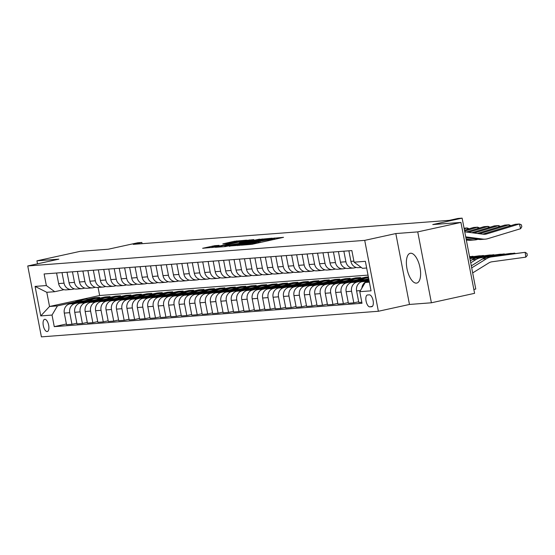 <?xml version="1.0" encoding="UTF-8"?>
<svg xmlns="http://www.w3.org/2000/svg" width="555" height="555" viewBox="0 0 555 555"><rect width="100%" height="100%" fill="white"/><g stroke="black" fill="none" stroke-linecap="round" stroke-linejoin="round"><path stroke-width="0.83" d="M241.335 245.199L251.949 244.325L283.536 237.332L272.88 238.289L273.997 238.449L270.59 239.413L257.111 241.744L258.221 241.904L254.821 242.868L241.335 245.199M416.375 283.126A15.242 6.48 -102.4 0 0 416.763 283.071A15.242 6.48 -102.4 0 0 419.927 267.239A15.242 6.48 -102.4 0 0 410.624 253.233A15.242 6.48 -102.4 0 0 410.235 253.295A15.242 6.48 -102.4 0 0 407.072 269.12A15.242 6.48 -102.4 0 0 416.375 283.126M47.161 331.564A6.251 2.657 -102.4 0 0 47.321 331.543A6.251 2.657 -102.4 0 0 48.618 325.05A6.251 2.657 -102.4 0 0 44.802 319.305A6.251 2.657 -102.4 0 0 44.643 319.326A6.251 2.657 -102.4 0 0 43.345 325.82A6.251 2.657 -102.4 0 0 47.161 331.564M214.785 245.678L202.644 248.286L215.021 247.128L246.607 240.142L234.238 241.3L222.826 243.867L227.155 243.562L242.029 240.863L239.184 241.668L219.086 246.073L211.857 247.211L219.114 245.372L214.785 245.678L214.917 246.358M417.742 231.893L395.819 233.558L409.472 304.452L431.395 302.787L417.742 231.893L460.934 222.43L432.747 224.567L462.121 218.136L457.944 218.455L449.307 220.342L133.214 244.36L141.858 242.466L137.682 242.778L108.308 249.216L80.121 251.359L36.928 260.822L37.511 263.833M395.819 233.558L364.718 240.37L27.75 265.97L58.851 259.157L36.928 260.822M229.201 246.052L240.516 245.192L272.103 238.199L259.726 239.365L229.25 246.288M225.254 246.593L215.389 247.322L246.982 240.329L253.822 239.594L240.377 242.604L239.503 242.917L242.251 242.701L259.546 239.15L225.254 246.593M460.934 222.43L474.587 293.324L431.395 302.787M369.359 294.844L367.521 294.982A6.056 2.574 -102.4 0 0 367.368 295.003A6.056 2.574 -102.4 0 0 366.113 301.296A6.056 2.574 -102.4 0 0 369.81 306.859L371.649 306.721A6.056 2.574 -102.4 0 0 371.801 306.7A6.056 2.574 -102.4 0 0 373.057 300.408A6.056 2.574 -102.4 0 0 369.359 294.844M364.718 240.37L378.371 311.265L41.403 336.864L27.75 265.97M366.647 268.01L362.477 268.329L354.09 262.175L351.856 250.582L44.116 273.962L46.349 285.554L54.737 291.701L46.8 292.305L49.534 306.485L57.47 305.881L75.293 301.975M354.09 262.175L365.363 261.322L371.045 290.827L359.772 291.68L365.204 282.502L369.269 281.614M66.399 323.995L54.265 326.652L362.006 303.273L359.772 291.68M54.265 326.652L52.031 315.06L40.758 315.92L35.076 286.408L46.349 285.554M473.838 289.453L475.774 289.03L462.121 218.136M409.472 304.452L378.371 311.265M142.087 243.68L141.858 242.466M365.204 282.502L369.38 282.19M98.082 287.435L99.636 295.51L368.021 275.12M99.636 295.51L80.343 299.735M79.83 299.846L49.534 306.485L40.758 315.92M87.85 299.228L94.614 297.744L94.745 298.43M93.885 298.618L99.622 297.362L94.614 297.744M76.84 323.204L71.963 324.273L66.531 324.682L64.297 313.089A7.819 7.062 -94.3 0 1 69.736 303.911L87.732 299.971M71.963 324.273L69.729 312.68A7.819 7.062 -94.3 0 1 75.161 303.502L85.727 301.185M98.291 298.43L105.055 296.953L105.186 297.64M104.326 297.827L110.063 296.571L105.055 296.953M87.274 322.406L82.397 323.475L76.972 323.891L74.738 312.298A7.819 7.062 -94.3 0 1 80.17 303.12L98.173 299.173M82.397 323.475L80.163 311.882A7.819 7.062 -94.3 0 1 85.602 302.704L96.168 300.394M108.724 297.64L115.489 296.155L115.627 296.849M114.767 297.036L120.504 295.78L115.489 296.155M97.715 321.616L92.838 322.684L87.412 323.1L85.179 311.508A7.819 7.062 -94.3 0 1 90.611 302.329L108.614 298.382M92.838 322.684L90.604 311.091A7.819 7.062 -94.3 0 1 96.043 301.913L106.609 299.596M119.165 296.849L125.93 295.364L126.061 296.051M125.201 296.238L130.938 294.982L125.93 295.364M108.156 320.825L103.279 321.893L97.846 322.302L95.613 310.71A7.819 7.062 -94.3 0 1 101.052 301.531L119.054 297.591M103.279 321.893L101.045 310.3A7.819 7.062 -94.3 0 1 106.477 301.122L117.049 298.805M129.606 296.051L136.37 294.573L136.502 295.26M135.642 295.447L141.379 294.192L136.37 294.573M118.597 320.027L113.713 321.095L108.287 321.512L106.054 309.919A7.819 7.062 -94.3 0 1 111.493 300.741L129.488 296.793M113.713 321.095L111.486 309.503A7.819 7.062 -94.3 0 1 116.918 300.324L127.483 298.014M140.04 295.26L146.811 293.775L146.943 294.469M146.083 294.656L151.82 293.401L146.811 293.775M129.031 319.236L124.154 320.304L118.728 320.721L116.494 309.128A7.819 7.062 -94.3 0 1 121.927 299.95L139.929 296.002M124.154 320.304L121.92 308.712A7.819 7.062 -94.3 0 1 127.359 299.534L137.924 297.216M150.481 294.469L157.245 292.984L157.377 293.671M156.517 293.866L162.261 292.603L157.245 292.984M139.471 318.445L134.594 319.513L129.162 319.923L126.935 308.33A7.819 7.062 -94.3 0 1 132.368 299.152L150.37 295.211M134.594 319.513L132.361 307.921A7.819 7.062 -94.3 0 1 137.793 298.743L148.365 296.425M160.922 293.678L167.686 292.194L167.818 292.88M166.958 293.068L172.695 291.812L167.686 292.194M149.912 317.647L145.028 318.723L139.603 319.132L137.369 307.539A7.819 7.062 -94.3 0 1 142.808 298.361L160.804 294.421M145.028 318.723L142.802 307.13A7.819 7.062 -94.3 0 1 148.234 297.952L158.799 295.635M171.356 292.88L178.127 291.403L178.259 292.09M177.399 292.277L183.136 291.021L178.127 291.403M160.346 316.856L155.469 317.925L150.044 318.341L147.81 306.749A7.819 7.062 -94.3 0 1 153.242 297.57L171.245 293.623M155.469 317.925L153.236 306.332A7.819 7.062 -94.3 0 1 158.674 297.154L169.24 294.844M181.797 292.09L188.561 290.605L188.693 291.292M187.84 291.486L193.577 290.223L188.561 290.605M170.787 316.066L165.91 317.134L160.478 317.543L158.251 305.951A7.819 7.062 -94.3 0 1 163.683 296.772L181.686 292.832M165.91 317.134L163.676 305.541A7.819 7.062 -94.3 0 1 169.115 296.363L179.681 294.046M192.238 291.299L199.002 289.814L199.134 290.501M198.274 290.688L204.011 289.433L199.002 289.814M181.228 315.275L176.351 316.343L170.919 316.752L168.685 305.16A7.819 7.062 -94.3 0 1 174.124 295.981L192.12 292.041M176.351 316.343L174.117 304.75A7.819 7.062 -94.3 0 1 179.549 295.572L190.122 293.255M202.679 290.501L209.443 289.023L209.575 289.71M208.715 289.897L214.452 288.642L209.443 289.023M191.662 314.477L186.785 315.545L181.36 315.962L179.126 304.369A7.819 7.062 -94.3 0 1 184.565 295.191L202.561 291.243M186.785 315.545L184.558 303.953A7.819 7.062 -94.3 0 1 189.99 294.774L200.556 292.464M213.113 289.71L219.884 288.225L220.016 288.919M219.156 289.106L224.893 287.844L219.884 288.225M202.103 313.686L197.226 314.754L191.801 315.164L189.567 303.571A7.819 7.062 -94.3 0 1 194.999 294.393L213.002 290.452M197.226 314.754L194.992 303.162A7.819 7.062 -94.3 0 1 200.431 293.983L210.997 291.666M223.554 288.919L230.318 287.435L230.45 288.121M229.59 288.309L235.327 287.053L230.318 287.435M212.544 312.895L207.667 313.964L202.235 314.373L200.008 302.78A7.819 7.062 -94.3 0 1 205.44 293.602L223.443 289.661M207.667 313.964L205.433 302.371A7.819 7.062 -94.3 0 1 210.865 293.193L221.438 290.875M233.995 288.121L240.759 286.644L240.891 287.33M240.031 287.518L245.768 286.262L240.759 286.644M222.985 312.097L218.101 313.166L212.676 313.582L210.442 301.989A7.819 7.062 -94.3 0 1 215.881 292.811L233.877 288.864M218.101 313.166L215.874 301.573A7.819 7.062 -94.3 0 1 221.306 292.395L231.872 290.085M244.429 287.33L251.2 285.846L251.332 286.54M250.472 286.727L256.209 285.471L251.2 285.846M233.419 311.306L228.542 312.375L223.117 312.791L220.883 301.199A7.819 7.062 -94.3 0 1 226.315 292.02L244.318 288.073M228.542 312.375L226.308 300.782A7.819 7.062 -94.3 0 1 231.747 291.604L242.313 289.287M254.87 286.54L261.634 285.055L261.766 285.742M260.912 285.929L266.65 284.673L261.634 285.055M243.86 310.516L238.983 311.584L233.551 311.993L231.324 300.401A7.819 7.062 -94.3 0 1 236.756 291.222L254.759 287.282M238.983 311.584L236.749 299.991A7.819 7.062 -94.3 0 1 242.188 290.813L252.754 288.496M265.311 285.742L272.075 284.264L272.207 284.951M271.346 285.138L277.084 283.882L272.075 284.264M254.301 309.718L249.424 310.786L243.992 311.202L241.758 299.61A7.819 7.062 -94.3 0 1 247.197 290.431L265.193 286.484M249.424 310.786L247.19 299.2A7.819 7.062 -94.3 0 1 252.622 290.015L263.188 287.705M275.752 284.951L282.516 283.473L282.648 284.16M281.787 284.347L287.525 283.092L282.516 283.473M264.735 308.927L259.858 309.995L254.433 310.411L252.199 298.819A7.819 7.062 -94.3 0 1 257.631 289.641L275.634 285.693M259.858 309.995L257.624 298.403A7.819 7.062 -94.3 0 1 263.063 289.224L273.629 286.907M286.186 284.16L292.95 282.675L293.089 283.362M292.228 283.556L297.966 282.294L292.95 282.675M275.176 308.136L270.299 309.204L264.874 309.614L262.64 298.021A7.819 7.062 -94.3 0 1 268.072 288.843L286.075 284.902M270.299 309.204L268.065 297.612A7.819 7.062 -94.3 0 1 273.504 288.433L284.07 286.116M296.627 283.369L303.391 281.885L303.523 282.571M302.662 282.759L308.4 281.503L303.391 281.885M285.617 307.345L280.74 308.413L275.308 308.823L273.074 297.23A7.819 7.062 -94.3 0 1 278.513 288.052L296.516 284.111M280.74 308.413L278.506 296.821A7.819 7.062 -94.3 0 1 283.938 287.643L294.511 285.325M307.068 282.571L313.832 281.094L313.964 281.78M313.103 281.968L318.841 280.712L313.832 281.094M296.058 306.547L291.174 307.616L285.749 308.032L283.515 296.439A7.819 7.062 -94.3 0 1 288.954 287.261L306.95 283.314M291.174 307.616L288.947 296.023A7.819 7.062 -94.3 0 1 294.379 286.845L304.945 284.535M317.502 281.78L324.273 280.296L324.404 280.983M323.544 281.177L329.281 279.914L324.273 280.296M306.492 305.756L301.615 306.825L296.19 307.234L293.956 295.642A7.819 7.062 -94.3 0 1 299.388 286.463L317.391 282.523M301.615 306.825L299.381 295.232A7.819 7.062 -94.3 0 1 304.82 286.054L315.386 283.737M327.943 280.99L334.707 279.505L334.838 280.192M333.978 280.379L339.722 279.123L334.707 279.505M316.933 304.966L312.056 306.034L306.624 306.443L304.397 294.851A7.819 7.062 -94.3 0 1 309.829 285.672L327.832 281.732M312.056 306.034L309.822 294.441A7.819 7.062 -94.3 0 1 315.254 285.263L325.827 282.946M338.383 280.192L345.148 278.714L345.279 279.401M344.419 279.588L350.156 278.332L345.148 278.714M327.374 304.168L322.49 305.236L317.065 305.652L314.831 294.06A7.819 7.062 -94.3 0 1 320.27 284.881L338.266 280.934M322.49 305.236L320.263 293.644A7.819 7.062 -94.3 0 1 325.695 284.465L336.261 282.155M348.817 279.401L355.588 277.916L355.72 278.61M354.86 278.797L360.597 277.542L355.588 277.916M337.808 303.377L332.931 304.445L327.505 304.855L325.272 293.269A7.819 7.062 -94.3 0 1 330.704 284.084L348.707 280.143M332.931 304.445L330.697 292.853A7.819 7.062 -94.3 0 1 336.136 283.674L346.702 281.357M359.258 278.61L366.022 277.125L366.154 277.812M368.374 276.945L366.022 277.125M348.249 302.586L343.372 303.654L337.94 304.064L335.713 292.471A7.819 7.062 -94.3 0 1 341.145 283.293L359.147 279.352M365.301 278L368.444 277.313M343.372 303.654L341.138 292.062A7.819 7.062 -94.3 0 1 346.577 282.883L357.142 280.566M358.69 301.788L353.812 302.857L348.38 303.273L346.147 291.68A7.819 7.062 -94.3 0 1 351.586 282.502L368.721 278.749M353.812 302.857L351.579 291.264A7.819 7.062 -94.3 0 1 357.011 282.086L367.577 279.775M361.804 302.253L358.821 302.482L356.587 290.889A7.819 7.062 -94.3 0 1 362.026 281.711L368.992 280.178M361.895 288.1A7.819 7.062 -94.3 0 1 367.452 281.295L369.137 280.927M356.296 267.468L354.284 267.912A7.819 7.062 -94.3 0 1 353.396 268.037A7.819 7.062 -94.3 0 1 345.897 261.759L343.857 251.193M345.862 268.259L343.843 268.703A7.819 7.062 -94.3 0 1 342.962 268.835A7.819 7.062 -94.3 0 1 335.456 262.55L333.423 251.984M335.421 269.057L333.402 269.494A7.819 7.062 -94.3 0 1 332.521 269.626A7.819 7.062 -94.3 0 1 325.015 263.348L322.982 252.775M324.98 269.848L322.968 270.292A7.819 7.062 -94.3 0 1 322.08 270.417A7.819 7.062 -94.3 0 1 314.581 264.138L312.541 253.573M314.539 270.639L312.527 271.083A7.819 7.062 -94.3 0 1 311.639 271.215A7.819 7.062 -94.3 0 1 304.14 264.929L302.107 254.363M304.105 271.43L302.087 271.874A7.819 7.062 -94.3 0 1 301.205 272.005A7.819 7.062 -94.3 0 1 293.699 265.727L291.666 255.154M293.664 272.227L291.646 272.665A7.819 7.062 -94.3 0 1 290.764 272.796A7.819 7.062 -94.3 0 1 283.265 266.518L281.225 255.945M283.223 273.018L281.212 273.462A7.819 7.062 -94.3 0 1 280.324 273.587A7.819 7.062 -94.3 0 1 272.824 267.309L270.784 256.743M272.789 273.809L270.771 274.253A7.819 7.062 -94.3 0 1 269.89 274.385A7.819 7.062 -94.3 0 1 262.383 268.107L260.35 257.534M262.349 274.607L260.33 275.044A7.819 7.062 -94.3 0 1 259.449 275.176A7.819 7.062 -94.3 0 1 251.942 268.897L249.91 258.325M251.908 275.398L249.896 275.842A7.819 7.062 -94.3 0 1 249.008 275.967A7.819 7.062 -94.3 0 1 241.508 269.688L239.469 259.123M241.474 276.189L239.455 276.633A7.819 7.062 -94.3 0 1 238.574 276.765A7.819 7.062 -94.3 0 1 231.067 270.479L229.035 259.913M231.033 276.987L229.014 277.424A7.819 7.062 -94.3 0 1 228.133 277.555A7.819 7.062 -94.3 0 1 220.626 271.277L218.594 260.704M220.592 277.777L218.58 278.221A7.819 7.062 -94.3 0 1 217.692 278.346A7.819 7.062 -94.3 0 1 210.192 272.068L208.153 261.502M210.151 278.568L208.139 279.012A7.819 7.062 -94.3 0 1 207.251 279.144A7.819 7.062 -94.3 0 1 199.751 272.859L197.719 262.293M199.717 279.366L197.698 279.803A7.819 7.062 -94.3 0 1 196.817 279.935A7.819 7.062 -94.3 0 1 189.31 273.657L187.278 263.084M189.276 280.157L187.257 280.594A7.819 7.062 -94.3 0 1 186.376 280.726A7.819 7.062 -94.3 0 1 178.87 274.447L176.837 263.882M178.835 280.948L176.823 281.392A7.819 7.062 -94.3 0 1 175.935 281.517A7.819 7.062 -94.3 0 1 168.436 275.238L166.396 264.673M168.401 281.739L166.382 282.183A7.819 7.062 -94.3 0 1 165.501 282.315A7.819 7.062 -94.3 0 1 157.995 276.036L155.962 265.463M157.96 282.537L155.941 282.974A7.819 7.062 -94.3 0 1 155.06 283.106A7.819 7.062 -94.3 0 1 147.554 276.827L145.521 266.254M147.519 283.327L145.507 283.772A7.819 7.062 -94.3 0 1 144.619 283.896A7.819 7.062 -94.3 0 1 137.12 277.618L135.08 267.052M137.078 284.118L135.066 284.562A7.819 7.062 -94.3 0 1 134.178 284.694A7.819 7.062 -94.3 0 1 126.679 278.409L124.646 267.843M126.644 284.916L124.625 285.353A7.819 7.062 -94.3 0 1 123.744 285.485A7.819 7.062 -94.3 0 1 116.238 279.207L114.205 268.634M116.203 285.707L114.184 286.151A7.819 7.062 -94.3 0 1 113.303 286.276A7.819 7.062 -94.3 0 1 105.804 279.998L103.764 269.432M105.762 286.498L103.75 286.942A7.819 7.062 -94.3 0 1 102.862 287.074A7.819 7.062 -94.3 0 1 95.363 280.788L93.323 270.223M95.328 287.296L93.309 287.733A7.819 7.062 -94.3 0 1 92.428 287.865A7.819 7.062 -94.3 0 1 84.922 281.586L82.889 271.013M84.887 288.087L82.868 288.531A7.819 7.062 -94.3 0 1 81.987 288.655A7.819 7.062 -94.3 0 1 74.481 282.377L72.448 271.811M74.446 288.877L72.434 289.322A7.819 7.062 -94.3 0 1 71.546 289.453A7.819 7.062 -94.3 0 1 64.047 283.168L62.007 272.602M64.012 289.668L54.737 291.701M361.27 267.441L358.412 267.656A7.819 7.062 -94.3 0 1 350.906 261.377L348.873 250.811M353.396 268.037L347.971 268.453A7.819 7.062 -94.3 0 1 340.465 262.175L338.432 251.602M342.962 268.835L337.53 269.244A7.819 7.062 -94.3 0 1 330.031 262.966L327.991 252.393M332.521 269.626L327.089 270.035A7.819 7.062 -94.3 0 1 319.59 263.757L317.557 253.191M322.08 270.417L316.655 270.833A7.819 7.062 -94.3 0 1 309.149 264.548L307.116 253.982M311.639 271.215L306.214 271.624A7.819 7.062 -94.3 0 1 298.708 265.346L296.675 254.773M301.205 272.005L295.773 272.415A7.819 7.062 -94.3 0 1 288.274 266.136L286.234 255.571M290.764 272.796L285.339 273.213A7.819 7.062 -94.3 0 1 277.833 266.927L275.8 256.361M280.324 273.587L274.898 274.003A7.819 7.062 -94.3 0 1 267.392 267.725L265.359 257.152M269.89 274.385L264.457 274.794A7.819 7.062 -94.3 0 1 256.958 268.516L254.918 257.95M259.449 275.176L254.017 275.585A7.819 7.062 -94.3 0 1 246.517 269.307L244.484 258.741M249.008 275.967L243.583 276.383A7.819 7.062 -94.3 0 1 236.076 270.105L234.043 259.532M238.574 276.765L233.142 277.174A7.819 7.062 -94.3 0 1 225.642 270.896L223.603 260.323M228.133 277.555L222.701 277.965A7.819 7.062 -94.3 0 1 215.201 271.686L213.162 261.121M217.692 278.346L212.267 278.763A7.819 7.062 -94.3 0 1 204.76 272.477L202.728 261.911M207.251 279.144L201.826 279.553A7.819 7.062 -94.3 0 1 194.319 273.275L192.287 262.702M196.817 279.935L191.385 280.344A7.819 7.062 -94.3 0 1 183.885 274.066L181.846 263.5M186.376 280.726L180.951 281.142A7.819 7.062 -94.3 0 1 173.444 274.857L171.412 264.291M175.935 281.517L170.51 281.933A7.819 7.062 -94.3 0 1 163.004 275.655L160.971 265.082M165.501 282.315L160.069 282.724A7.819 7.062 -94.3 0 1 152.569 276.445L150.53 265.88M155.06 283.106L149.628 283.522A7.819 7.062 -94.3 0 1 142.129 277.236L140.096 266.671M144.619 283.896L139.194 284.313A7.819 7.062 -94.3 0 1 131.688 278.034L129.655 267.461M134.178 284.694L128.753 285.103A7.819 7.062 -94.3 0 1 121.247 278.825L119.214 268.259M123.744 285.485L118.312 285.894A7.819 7.062 -94.3 0 1 110.813 279.616L108.773 269.05M113.303 286.276L107.878 286.692A7.819 7.062 -94.3 0 1 100.372 280.414L98.339 269.841M102.862 287.074L97.437 287.483A7.819 7.062 -94.3 0 1 89.931 281.205L87.898 270.632M92.428 287.865L86.996 288.274A7.819 7.062 -94.3 0 1 79.497 281.995L77.457 271.43M81.987 288.655L76.562 289.072A7.819 7.062 -94.3 0 1 69.056 282.786L67.023 272.221M71.546 289.453L66.121 289.863A7.819 7.062 -94.3 0 1 58.615 283.584L56.582 273.011M57.47 305.881L52.031 315.06M35.076 286.408L46.8 292.305M239.469 245.171L268.773 238.789L259.4 240.259L241.085 244.276L237.679 245.234L239.51 245.393M227.536 245.421L224.685 246.219L231.921 245.088L240.065 243.236L227.536 245.421M472.673 272.921L488.802 262.938A9.768 8.825 -94.3 0 1 491.987 261.787L525.786 257.159L525.176 252.317L491.383 256.937A14.659 13.244 85.7 0 0 486.596 258.672L471.701 267.892M525.786 257.159L527.25 255.446L527.007 253.503L525.176 252.317L487.207 257.256A14.659 13.244 85.7 0 0 482.42 258.984L471.313 265.866M482.781 234.168L515.22 224.303L519.397 223.991L521.346 224.782L521.839 226.662L520.625 228.702L487.859 238.657A14.659 13.244 -94.3 0 1 485.278 239.143A14.659 13.244 -94.3 0 1 482.822 239.08L465.728 236.867M485.278 239.143L481.102 239.462A14.659 13.244 -94.3 0 1 478.646 239.399L465.895 237.748M520.625 228.702L519.397 223.991L486.631 233.953A9.768 8.825 85.7 0 1 484.904 234.272A9.768 8.825 85.7 0 1 483.273 234.231L464.757 231.83M514.783 253.482L514.735 253.108L480.942 257.728A14.659 13.244 85.7 0 0 476.155 259.462L470.723 262.827M366.404 280.747A14.95 13.507 -94.3 0 1 368.763 278.992M515.22 253.42L510.558 253.427L476.766 258.047A14.659 13.244 85.7 0 0 471.979 259.782L470.335 260.801M368.929 279.831A14.95 13.507 85.7 0 0 368.326 280.33M504.342 254.273L504.301 253.899L470.501 258.526A14.659 13.244 85.7 0 0 469.918 258.616M361.09 280.421A14.95 13.507 -94.3 0 1 367.805 277.812A14.95 13.507 -94.3 0 1 368.534 277.777M355.963 281.538A14.95 13.507 -94.3 0 1 363.629 278.131L365.218 278.006A14.95 13.507 85.7 0 0 357.885 281.121M504.779 254.218L500.124 254.218L469.863 258.359M359.113 280.851A14.95 13.507 -94.3 0 1 366.217 277.93L367.805 277.812M365.717 277.979A14.95 13.507 85.7 0 0 365.218 278.006M493.908 255.071L493.86 254.696L469.794 257.985M350.656 281.212A14.95 13.507 -94.3 0 1 357.364 278.603A14.95 13.507 -94.3 0 1 360.528 278.776M345.529 282.335A14.95 13.507 -94.3 0 1 353.188 278.922L354.777 278.804A14.95 13.507 85.7 0 0 347.451 281.912M494.345 255.009L489.683 255.009L469.745 257.735M348.679 281.642A14.95 13.507 -94.3 0 1 355.776 278.728L357.364 278.603M355.276 278.776A14.95 13.507 85.7 0 0 354.777 278.804M477.293 233.454L504.779 225.101L508.956 224.782L510.919 225.614M477.917 239.302L477.425 239.455A14.659 13.244 -94.3 0 1 474.837 239.94L470.661 240.253A14.659 13.244 -94.3 0 1 468.212 240.19L466.318 239.947M474.837 239.94A14.659 13.244 -94.3 0 1 472.388 239.871L466.151 239.066M509.303 226.107L508.956 224.782L479.485 233.738M471.799 232.746L494.345 225.892L498.515 225.573L500.478 226.405M467.476 240.093L466.984 240.246A14.659 13.244 -94.3 0 1 466.408 240.405M498.862 226.898L498.515 225.573L473.998 233.031M466.311 232.032L483.904 226.683L488.081 226.371L490.037 227.203M488.428 227.689L488.081 226.371L468.503 232.316M483.467 255.862L483.419 255.487L469.676 257.367M340.215 282.002A14.95 13.507 -94.3 0 1 346.924 279.401A14.95 13.507 -94.3 0 1 350.087 279.567M335.088 283.126A14.95 13.507 -94.3 0 1 342.747 279.713L344.336 279.595A14.95 13.507 85.7 0 0 337.01 282.703M483.904 255.8L479.242 255.806L469.627 257.118M338.238 282.44A14.95 13.507 -94.3 0 1 345.342 279.519L346.924 279.401M344.835 279.567A14.95 13.507 85.7 0 0 344.336 279.595M464.445 230.221L473.464 227.481L477.64 227.161L479.603 227.994M477.987 228.487L477.64 227.161L464.618 231.116M473.026 256.653L472.978 256.278L469.558 256.75M329.774 282.793A14.95 13.507 -94.3 0 1 336.49 280.192A14.95 13.507 -94.3 0 1 339.646 280.358M324.647 283.917A14.95 13.507 -94.3 0 1 332.313 280.511L333.895 280.386A14.95 13.507 85.7 0 0 326.569 283.501M327.797 283.23A14.95 13.507 -94.3 0 1 334.901 280.31L336.49 280.192M334.401 280.358A14.95 13.507 85.7 0 0 333.895 280.386M473.464 256.597L469.516 256.542M319.34 283.591A14.95 13.507 -94.3 0 1 326.049 280.983A14.95 13.507 -94.3 0 1 329.212 281.156M314.213 284.715A14.95 13.507 -94.3 0 1 321.872 281.302L323.461 281.184A14.95 13.507 85.7 0 0 316.128 284.292M317.363 284.021A14.95 13.507 -94.3 0 1 324.46 281.107L326.049 280.983M323.96 281.156A14.95 13.507 85.7 0 0 323.461 281.184M308.899 284.382A14.95 13.507 -94.3 0 1 315.608 281.774A14.95 13.507 -94.3 0 1 318.771 281.947M303.772 285.506A14.95 13.507 -94.3 0 1 311.431 282.093L313.02 281.975A14.95 13.507 85.7 0 0 305.694 285.083M306.922 284.819A14.95 13.507 -94.3 0 1 314.019 281.898L315.608 281.774M313.519 281.947A14.95 13.507 85.7 0 0 313.02 281.975M298.458 285.173A14.95 13.507 -94.3 0 1 305.167 282.571A14.95 13.507 -94.3 0 1 308.33 282.738M293.331 286.297A14.95 13.507 -94.3 0 1 300.997 282.89L302.579 282.766A14.95 13.507 85.7 0 0 295.253 285.88M296.481 285.61A14.95 13.507 -94.3 0 1 303.585 282.689L305.167 282.571M303.085 282.738A14.95 13.507 85.7 0 0 302.579 282.766M288.024 285.971A14.95 13.507 -94.3 0 1 294.733 283.362A14.95 13.507 -94.3 0 1 297.896 283.536M282.897 287.095A14.95 13.507 -94.3 0 1 290.556 283.681L292.145 283.556A14.95 13.507 85.7 0 0 284.812 286.671M286.047 286.401A14.95 13.507 -94.3 0 1 293.144 283.48L294.733 283.362M292.645 283.529A14.95 13.507 85.7 0 0 292.145 283.556M467.546 229.277L467.199 227.952L464.056 228.195M464.188 228.868L467.199 227.952L469.162 228.785M277.583 286.762A14.95 13.507 -94.3 0 1 284.292 284.153A14.95 13.507 -94.3 0 1 287.455 284.326M272.456 287.885A14.95 13.507 -94.3 0 1 280.115 284.472L281.704 284.354A14.95 13.507 85.7 0 0 274.378 287.462M275.606 287.192A14.95 13.507 -94.3 0 1 282.703 284.278L284.292 284.153M282.204 284.326A14.95 13.507 85.7 0 0 281.704 284.354M267.142 287.552A14.95 13.507 -94.3 0 1 273.851 284.951A14.95 13.507 -94.3 0 1 277.014 285.117M262.015 288.676A14.95 13.507 -94.3 0 1 269.675 285.263L271.263 285.145A14.95 13.507 85.7 0 0 263.937 288.26M265.165 287.99A14.95 13.507 -94.3 0 1 272.269 285.069L273.851 284.951M271.77 285.117A14.95 13.507 85.7 0 0 271.263 285.145M256.701 288.35A14.95 13.507 -94.3 0 1 263.417 285.742A14.95 13.507 -94.3 0 1 266.58 285.915M251.575 289.474A14.95 13.507 -94.3 0 1 259.24 286.061L260.822 285.936A14.95 13.507 85.7 0 0 253.496 289.051M254.724 288.78A14.95 13.507 -94.3 0 1 261.828 285.86L263.417 285.742M261.329 285.908A14.95 13.507 85.7 0 0 260.822 285.936M246.267 289.141A14.95 13.507 -94.3 0 1 252.976 286.533A14.95 13.507 -94.3 0 1 256.139 286.706M241.141 290.265A14.95 13.507 -94.3 0 1 248.8 286.852L250.388 286.734A14.95 13.507 85.7 0 0 243.062 289.842M244.29 289.571A14.95 13.507 -94.3 0 1 251.387 286.657L252.976 286.533M250.888 286.706A14.95 13.507 85.7 0 0 250.388 286.734M235.826 289.932A14.95 13.507 -94.3 0 1 242.535 287.33A14.95 13.507 -94.3 0 1 245.698 287.497M230.7 291.056A14.95 13.507 -94.3 0 1 238.359 287.643L239.947 287.525A14.95 13.507 85.7 0 0 232.621 290.633M233.849 290.369A14.95 13.507 -94.3 0 1 240.953 287.448L242.535 287.33M240.447 287.497A14.95 13.507 85.7 0 0 239.947 287.525M225.385 290.73A14.95 13.507 -94.3 0 1 232.101 288.121A14.95 13.507 -94.3 0 1 235.258 288.295M220.259 291.847A14.95 13.507 -94.3 0 1 227.925 288.44L229.506 288.316A14.95 13.507 85.7 0 0 222.18 291.43M223.408 291.16A14.95 13.507 -94.3 0 1 230.512 288.239L232.101 288.121M230.013 288.288A14.95 13.507 85.7 0 0 229.506 288.316M214.951 291.521A14.95 13.507 -94.3 0 1 221.66 288.912A14.95 13.507 -94.3 0 1 224.824 289.086M209.825 292.645A14.95 13.507 -94.3 0 1 217.484 289.231L219.072 289.113A14.95 13.507 85.7 0 0 211.739 292.221M212.974 291.951A14.95 13.507 -94.3 0 1 220.071 289.037L221.66 288.912M219.572 289.086A14.95 13.507 85.7 0 0 219.072 289.113M204.511 292.312A14.95 13.507 -94.3 0 1 211.219 289.71A14.95 13.507 -94.3 0 1 214.383 289.876M199.384 293.435A14.95 13.507 -94.3 0 1 207.043 290.022L208.631 289.904A14.95 13.507 85.7 0 0 201.305 293.012M202.533 292.749A14.95 13.507 -94.3 0 1 209.63 289.828L211.219 289.71M209.131 289.876A14.95 13.507 85.7 0 0 208.631 289.904M194.07 293.102A14.95 13.507 -94.3 0 1 200.778 290.501A14.95 13.507 -94.3 0 1 203.942 290.667M188.943 294.226A14.95 13.507 -94.3 0 1 196.609 290.82L198.19 290.695A14.95 13.507 85.7 0 0 190.864 293.81M192.092 293.539A14.95 13.507 -94.3 0 1 199.196 290.619L200.778 290.501M198.697 290.667A14.95 13.507 85.7 0 0 198.19 290.695M183.629 293.9A14.95 13.507 -94.3 0 1 190.344 291.292A14.95 13.507 -94.3 0 1 193.508 291.465M178.509 295.024A14.95 13.507 -94.3 0 1 186.168 291.611L187.756 291.486A14.95 13.507 85.7 0 0 180.424 294.601M181.651 294.33A14.95 13.507 -94.3 0 1 188.755 291.417L190.344 291.292M188.256 291.458A14.95 13.507 85.7 0 0 187.756 291.486M173.195 294.691A14.95 13.507 -94.3 0 1 179.903 292.083A14.95 13.507 -94.3 0 1 183.067 292.256M168.068 295.815A14.95 13.507 -94.3 0 1 175.727 292.402L177.316 292.284A14.95 13.507 85.7 0 0 169.99 295.392M171.218 295.128A14.95 13.507 -94.3 0 1 178.315 292.207L179.903 292.083M177.815 292.256A14.95 13.507 85.7 0 0 177.316 292.284M162.754 295.482A14.95 13.507 -94.3 0 1 169.462 292.88A14.95 13.507 -94.3 0 1 172.626 293.047M157.627 296.606A14.95 13.507 -94.3 0 1 165.286 293.193L166.875 293.075A14.95 13.507 85.7 0 0 159.549 296.19M160.777 295.919A14.95 13.507 -94.3 0 1 167.881 292.998L169.462 292.88M167.374 293.047A14.95 13.507 85.7 0 0 166.875 293.075M152.313 296.28A14.95 13.507 -94.3 0 1 159.028 293.671A14.95 13.507 -94.3 0 1 162.185 293.845M147.186 297.404A14.95 13.507 -94.3 0 1 154.852 293.99L156.434 293.866A14.95 13.507 85.7 0 0 149.108 296.981M150.336 296.71A14.95 13.507 -94.3 0 1 157.44 293.789L159.028 293.671M156.94 293.838A14.95 13.507 85.7 0 0 156.434 293.866M141.879 297.071A14.95 13.507 -94.3 0 1 148.587 294.462A14.95 13.507 -94.3 0 1 151.751 294.636M136.752 298.195A14.95 13.507 -94.3 0 1 144.411 294.781L146 294.663A14.95 13.507 85.7 0 0 138.667 297.771M139.902 297.501A14.95 13.507 -94.3 0 1 146.999 294.587L148.587 294.462M146.499 294.636A14.95 13.507 85.7 0 0 146 294.663M131.438 297.862A14.95 13.507 -94.3 0 1 138.146 295.26A14.95 13.507 -94.3 0 1 141.31 295.426M126.311 298.985A14.95 13.507 -94.3 0 1 133.97 295.572L135.559 295.454A14.95 13.507 85.7 0 0 128.233 298.569M129.461 298.299A14.95 13.507 -94.3 0 1 136.558 295.378L138.146 295.26M136.058 295.426A14.95 13.507 85.7 0 0 135.559 295.454M120.997 298.659A14.95 13.507 -94.3 0 1 127.706 296.051A14.95 13.507 -94.3 0 1 130.869 296.224M115.87 299.783A14.95 13.507 -94.3 0 1 123.536 296.37L125.118 296.245A14.95 13.507 85.7 0 0 117.792 299.36M119.02 299.089A14.95 13.507 -94.3 0 1 126.124 296.169L127.706 296.051M125.624 296.217A14.95 13.507 85.7 0 0 125.118 296.245M110.563 299.45A14.95 13.507 -94.3 0 1 117.271 296.842A14.95 13.507 -94.3 0 1 120.435 297.015M105.436 300.574A14.95 13.507 -94.3 0 1 113.095 297.161L114.684 297.043A14.95 13.507 85.7 0 0 107.351 300.151M108.586 299.88A14.95 13.507 -94.3 0 1 115.683 296.967L117.271 296.842M115.183 297.015A14.95 13.507 85.7 0 0 114.684 297.043M100.122 300.241A14.95 13.507 -94.3 0 1 106.831 297.64A14.95 13.507 -94.3 0 1 109.994 297.806M94.995 301.365A14.95 13.507 -94.3 0 1 102.654 297.952L104.243 297.834A14.95 13.507 85.7 0 0 96.917 300.942M98.145 300.678A14.95 13.507 -94.3 0 1 105.242 297.757L106.831 297.64M104.742 297.806A14.95 13.507 85.7 0 0 104.243 297.834M89.681 301.039A14.95 13.507 -94.3 0 1 96.39 298.43A14.95 13.507 -94.3 0 1 99.553 298.597M84.554 302.156A14.95 13.507 -94.3 0 1 92.213 298.75L93.802 298.625A14.95 13.507 85.7 0 0 86.476 301.74M87.704 301.469A14.95 13.507 -94.3 0 1 94.808 298.548L96.39 298.43M94.308 298.597A14.95 13.507 85.7 0 0 93.802 298.625M79.24 301.83A14.95 13.507 -94.3 0 1 85.956 299.221A14.95 13.507 -94.3 0 1 89.119 299.395M74.113 302.954A14.95 13.507 -94.3 0 1 81.779 299.54L83.361 299.423A14.95 13.507 85.7 0 0 76.035 302.53M77.263 302.26A14.95 13.507 -94.3 0 1 84.367 299.346L85.956 299.221M83.867 299.395A14.95 13.507 85.7 0 0 83.361 299.423M69.736 303.911L75.161 303.502M80.17 303.12L85.602 302.704M90.611 302.329L96.043 301.913M101.052 301.531L106.477 301.122M111.493 300.741L116.918 300.324M121.927 299.95L127.359 299.534M132.368 299.152L137.793 298.743M142.808 298.361L148.234 297.952M153.242 297.57L158.674 297.154M163.683 296.772L169.115 296.363M174.124 295.981L179.549 295.572M184.565 295.191L189.99 294.774M194.999 294.393L200.431 293.983M205.44 293.602L210.865 293.193M215.881 292.811L221.306 292.395M226.315 292.02L231.747 291.604M236.756 291.222L242.188 290.813M247.197 290.431L252.622 290.015M257.631 289.641L263.063 289.224M268.072 288.843L273.504 288.433M278.513 288.052L283.938 287.643M288.954 287.261L294.379 286.845M299.388 286.463L304.82 286.054M309.829 285.672L315.254 285.263M320.27 284.881L325.695 284.465M330.704 284.084L336.136 283.674M341.145 283.293L346.577 282.883M351.586 282.502L357.011 282.086M362.026 281.711L367.452 281.295M350.906 261.377L353.889 261.155M356.587 290.889L360.417 290.598M346.147 291.68L351.579 291.264M340.465 262.175L345.897 261.759M335.713 292.471L341.138 292.062M330.031 262.966L335.456 262.55M325.272 293.269L330.697 292.853M319.59 263.757L325.015 263.348M314.831 294.06L320.263 293.644M309.149 264.548L314.581 264.138M304.397 294.851L309.822 294.441M298.708 265.346L304.14 264.929M293.956 295.642L299.381 295.232M288.274 266.136L293.699 265.727M283.515 296.439L288.947 296.023M277.833 266.927L283.265 266.518M273.074 297.23L278.506 296.821M267.392 267.725L272.824 267.309M262.64 298.021L268.065 297.612M256.958 268.516L262.383 268.107M252.199 298.819L257.624 298.403M246.517 269.307L251.942 268.897M241.758 299.61L247.19 299.2M236.076 270.105L241.508 269.688M231.324 300.401L236.749 299.991M225.642 270.896L231.067 270.479M220.883 301.199L226.308 300.782M215.201 271.686L220.626 271.277M210.442 301.989L215.874 301.573M204.76 272.477L210.192 272.068M200.008 302.78L205.433 302.371M194.319 273.275L199.751 272.859M189.567 303.571L194.992 303.162M183.885 274.066L189.31 273.657M179.126 304.369L184.558 303.953M173.444 274.857L178.87 274.447M168.685 305.16L174.117 304.75M163.004 275.655L168.436 275.238M158.251 305.951L163.676 305.541M152.569 276.445L157.995 276.036M147.81 306.749L153.236 306.332M142.129 277.236L147.554 276.827M137.369 307.539L142.802 307.13M131.688 278.034L137.12 277.618M126.935 308.33L132.361 307.921M121.247 278.825L126.679 278.409M116.494 309.128L121.92 308.712M110.813 279.616L116.238 279.207M106.054 309.919L111.486 309.503M100.372 280.414L105.804 279.998M95.613 310.71L101.045 310.3M89.931 281.205L95.363 280.788M85.179 311.508L90.604 311.091M79.497 281.995L84.922 281.586M74.738 312.298L80.163 311.882M69.056 282.786L74.481 282.377M64.297 313.089L69.729 312.68M58.615 283.584L64.047 283.168M372.481 306.277L369.81 306.859M252.428 244.214L252.275 243.423M254.974 243.659L254.821 242.868M259.123 242.75L258.873 241.439M260.219 242.507L259.997 241.356M268.197 240.759L268.044 239.968M270.743 240.204L270.59 239.413M274.892 239.295L274.642 237.984M259.879 240.155L259.726 239.365M262.383 239.656L262.244 238.927M247.135 241.127L246.982 240.329M249.625 240.579L249.5 239.899M234.39 242.091L234.238 241.3M236.888 241.571L236.749 240.863M212.44 246.961L212.274 246.108M491.383 256.937L487.207 257.256M486.596 258.672L482.42 258.984M483.148 234.217L486.631 233.953M478.646 239.399L482.822 239.08M480.942 257.728L476.766 258.047M476.155 259.462L471.979 259.782M470.501 258.526L469.905 258.568M468.212 240.19L472.388 239.871M258.415 242.903L258.221 241.904M274.191 239.448L273.997 238.449M237.762 245.643L237.679 245.234M239.385 243.263L239.316 242.903M224.768 246.628L224.685 246.219M211.934 247.606L211.857 247.211"/></g></svg>
